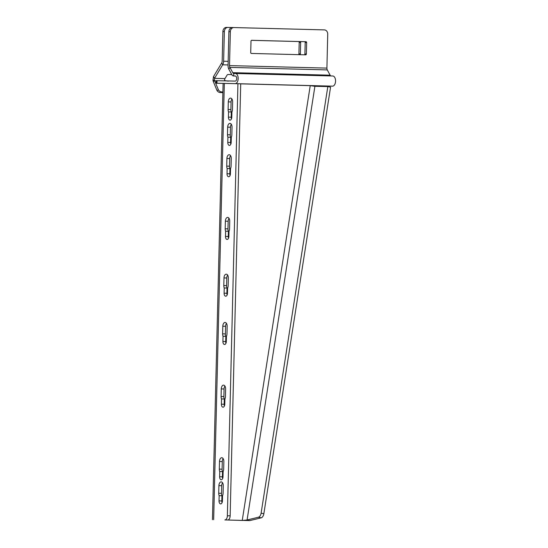 <?xml version="1.0" encoding="UTF-8"?>
<svg xmlns="http://www.w3.org/2000/svg" width="548" height="548" viewBox="0 0 548 548"><rect width="100%" height="100%" fill="white"/><g stroke="black" fill="none" stroke-linecap="round" stroke-linejoin="round"><path stroke-width="0.82" d="M240.709 83.851L310.237 85.646L314.908 86.296L327.827 86.577L330.56 87.18L263.848 513.757L261.115 513.154A4.24 2.384 102.5 0 1 258.437 517.223L247.08 519.99L242.243 520.449L227.632 520.018A4.24 2.418 -88.5 0 0 230.153 515.832L240.709 83.782L216.213 83.234L235.14 83.639A5.083 2.904 91.5 0 0 238.168 78.624A5.083 2.904 91.5 0 0 235.4 73.473A5.083 2.904 91.5 0 1 235.4 73.473L332.787 75.987A5.083 2.904 -88.5 0 0 332.78 75.987L233.749 73.439L233.688 75.98A5.083 2.904 -88.5 0 0 233.688 75.98L235.332 76.014A2.541 1.452 91.5 0 1 236.715 78.59A2.541 1.452 91.5 0 1 235.202 81.097L216.282 80.693L216.213 83.234M263.848 513.757A4.24 2.384 102.5 0 1 261.17 517.833L249.82 520.6L224.851 519.942A4.24 2.418 -88.5 0 0 227.372 515.764L237.928 83.714M219.316 469.115L219.501 461.491A3.815 2.178 91.5 0 1 221.776 457.724A3.815 2.178 91.5 0 1 223.858 461.587L223.673 469.211A3.815 2.178 91.5 0 1 223.125 471.595L223.002 476.822A2.966 1.692 91.5 0 1 221.234 479.753A2.966 1.692 91.5 0 1 219.618 476.753L219.741 471.52A3.815 2.178 91.5 0 1 219.316 469.115L222.098 469.191L222.289 461.56A3.815 2.178 91.5 0 1 223.146 458.642M221.091 396.54L221.276 388.916A3.815 2.178 91.5 0 1 223.55 385.148A3.815 2.178 91.5 0 1 225.632 389.012L225.44 396.636A3.815 2.178 91.5 0 1 224.899 399.019L224.776 404.246A2.966 1.692 91.5 0 1 223.002 407.178A2.966 1.692 91.5 0 1 221.392 404.171L221.515 398.944A3.815 2.178 91.5 0 1 221.091 396.54L223.872 396.608L224.064 388.984A3.815 2.178 91.5 0 1 224.92 386.066M222.625 333.848L222.81 326.224A3.815 2.178 91.5 0 1 225.084 322.457A3.815 2.178 91.5 0 1 227.16 326.32L226.975 333.944A3.815 2.178 91.5 0 1 226.434 336.328L226.303 341.555A2.966 1.692 91.5 0 1 224.536 344.487A2.966 1.692 91.5 0 1 222.92 341.486L223.05 336.253A3.815 2.178 91.5 0 1 222.625 333.848L225.406 333.924L225.591 326.3A3.815 2.178 91.5 0 1 226.454 323.375M223.803 285.563L223.988 277.939A3.815 2.178 91.5 0 1 226.262 274.171A3.815 2.178 91.5 0 1 228.345 278.028L228.153 285.659A3.815 2.178 91.5 0 1 227.612 288.043L227.489 293.269A2.966 1.692 91.5 0 1 225.714 296.201A2.966 1.692 91.5 0 1 224.105 293.194L224.228 287.967A3.815 2.178 91.5 0 1 223.803 285.563L226.584 285.631L226.776 278.007A3.815 2.178 91.5 0 1 227.632 275.089M225.194 228.804L225.379 221.18A3.815 2.178 91.5 0 1 227.653 217.412A3.815 2.178 91.5 0 1 229.728 221.269L229.544 228.9A3.815 2.178 91.5 0 1 229.002 231.283L228.872 236.51A2.966 1.692 91.5 0 1 227.105 239.442A2.966 1.692 91.5 0 1 225.488 236.435L225.618 231.208A3.815 2.178 91.5 0 1 225.194 228.804L227.975 228.872L228.16 221.248A3.815 2.178 91.5 0 1 229.023 218.33M230.407 173.819A2.966 1.692 91.5 0 1 228.639 176.751A2.966 1.692 91.5 0 1 227.023 173.75L227.146 168.517A3.815 2.178 91.5 0 1 226.721 166.113L226.913 158.488A3.815 2.178 91.5 0 1 229.187 154.721A3.815 2.178 91.5 0 1 231.263 158.584L231.078 166.208A3.815 2.178 91.5 0 1 230.53 168.592L230.407 173.819M227.913 137.178A3.815 2.178 91.5 0 1 227.489 134.767L227.673 127.143A3.815 2.178 91.5 0 1 229.948 123.382A3.815 2.178 91.5 0 1 232.03 127.239L231.838 134.863A3.815 2.178 91.5 0 1 231.297 137.247L231.174 142.473A2.966 1.692 91.5 0 1 229.4 145.405A2.966 1.692 91.5 0 1 227.79 142.405L227.913 137.178L230.694 137.247A3.815 2.178 91.5 0 1 230.27 134.842L230.461 127.218A3.815 2.178 91.5 0 1 231.318 124.293M228.53 111.908A3.815 2.178 91.5 0 1 228.105 109.497L228.297 101.873A3.815 2.178 91.5 0 1 230.571 98.113A3.815 2.178 91.5 0 1 232.647 101.969L232.462 109.593A3.815 2.178 91.5 0 1 231.914 111.977L231.79 117.21A2.966 1.692 91.5 0 1 230.023 120.135A2.966 1.692 91.5 0 1 228.406 117.135L228.53 111.908L231.318 111.977A3.815 2.178 91.5 0 1 230.893 109.573L231.078 101.949A3.815 2.178 91.5 0 1 231.934 99.024M219.029 500.893L219.152 495.666A3.815 2.178 91.5 0 1 218.727 493.262L218.912 485.638A3.815 2.178 91.5 0 1 221.186 481.87A3.815 2.178 91.5 0 1 223.269 485.727L223.077 493.351A3.815 2.178 91.5 0 1 222.536 495.741L222.413 500.968A2.966 1.692 91.5 0 1 220.639 503.893A2.966 1.692 91.5 0 1 219.029 500.893L221.81 500.968L221.933 495.741A3.815 2.178 91.5 0 1 221.508 493.33L221.7 485.706A3.815 2.178 91.5 0 1 222.556 482.788M222.652 478.514A2.966 1.692 91.5 0 1 222.399 476.822L222.529 471.595A3.815 2.178 91.5 0 1 222.098 469.191M224.427 405.931A2.966 1.692 91.5 0 1 224.173 404.246L224.296 399.019A3.815 2.178 91.5 0 1 223.872 396.608M225.961 343.247A2.966 1.692 91.5 0 1 225.701 341.555L225.831 336.328A3.815 2.178 91.5 0 1 225.406 333.924M227.139 294.954A2.966 1.692 91.5 0 1 226.886 293.269L227.009 288.043A3.815 2.178 91.5 0 1 226.584 285.631M228.53 238.195A2.966 1.692 91.5 0 1 228.269 236.51L228.4 231.283A3.815 2.178 91.5 0 1 227.975 228.872M230.064 175.511A2.966 1.692 91.5 0 1 229.804 173.819L229.934 168.592A3.815 2.178 91.5 0 1 229.509 166.188L229.694 158.564A3.815 2.178 91.5 0 1 230.55 155.639M230.824 144.165A2.966 1.692 91.5 0 1 230.571 142.473L230.694 137.247M231.441 118.895A2.966 1.692 91.5 0 1 231.188 117.204L231.318 111.977M222.063 502.653A2.966 1.692 91.5 0 1 221.81 500.968M242.682 520.436L240.305 520.408M261.115 513.154L327.827 86.577M314.908 86.296L247.08 519.99L249.82 520.6M222.529 471.595L219.741 471.52M224.296 399.019L221.515 398.944M225.831 336.328L223.05 336.253M227.009 288.043L224.228 287.967M228.4 231.283L225.618 231.208M229.934 168.592L227.146 168.517M221.933 495.741L219.152 495.666M233.9 27.558L232.475 27.53A4.24 3.48 91.2 0 0 232.462 27.53A4.24 3.48 91.2 0 0 228.893 31.674L228.064 65.561A5.083 2.904 -88.5 0 0 228.831 69.171L231.674 74.446A5.083 2.904 -88.5 0 0 233.681 75.98L233.688 75.98M251.628 40.319L304.517 41.682A0.849 0.699 -88.8 0 1 305.195 42.545L304.914 53.985A0.849 0.699 -88.8 0 1 304.284 54.807M331.026 75.946A2.541 1.452 91.5 0 1 330.129 75.186L327.286 69.911A2.541 1.452 91.5 0 1 326.903 68.11L327.731 34.223A4.24 3.48 91.2 0 0 324.354 29.893L233.928 27.558A4.24 3.48 91.2 0 0 233.914 27.558A4.24 3.48 91.2 0 0 230.345 31.709L229.516 65.596A2.541 1.452 -88.5 0 0 229.9 67.397L232.742 72.672A2.541 1.452 -88.5 0 0 233.749 73.439M242.243 520.449L310.237 85.646L332.526 86.152A5.083 2.904 -88.5 0 0 335.554 81.138A5.083 2.904 -88.5 0 0 332.787 75.987M260.369 84.344L252.484 84.139L260.369 84.323M288.193 85.063L280.309 84.858L288.193 85.043M250.717 52.581L250.998 41.141A0.849 0.699 -88.8 0 1 251.71 40.312L305.969 41.71A0.849 0.699 -88.8 0 1 306.647 42.58L306.366 54.012A0.849 0.699 -88.8 0 1 305.654 54.841L251.388 53.444A0.849 0.699 -88.8 0 1 250.717 52.581M227.906 27.434L226.482 27.4A4.24 3.48 91.2 0 0 226.468 27.4A4.24 3.48 91.2 0 0 222.899 31.544L222.173 61.198A2.541 1.452 91.5 0 1 221.707 62.986L213.549 76.521L212.973 80.227L213.261 81.433L216.987 90.495A4.24 3.357 66.1 0 0 220.214 92.55L222.885 92.619M298.523 41.552L251.539 40.333L298.523 41.552A0.849 0.699 -88.8 0 1 299.201 42.415L298.92 53.855A0.849 0.699 -88.8 0 1 298.393 54.656M232.147 27.537L227.934 27.434A4.24 3.48 91.2 0 0 227.92 27.434A4.24 3.48 91.2 0 0 224.351 31.579L223.625 61.225A5.083 2.904 91.5 0 1 222.687 64.801L214.528 78.343L214.426 80.2L218.405 89.865A4.24 3.357 66.1 0 0 221.632 91.92L222.899 91.954M228.304 81.159L225.187 80.679L224.516 80.022A2.541 1.452 91.5 0 1 224.961 78.611L227.098 75.069A0.849 0.493 -28.4 0 1 228.153 74.494L231.749 74.59M216.275 80.844L214.679 80.803L213.261 81.433M216.987 90.495L218.405 89.865M299.975 41.586A0.849 0.699 -88.8 0 1 300.647 42.449L300.373 53.882A0.849 0.699 -88.8 0 1 299.825 54.69M224.324 83.419L213.658 519.703M230.153 515.832L227.372 515.764M261.17 517.833L258.437 517.223M227.632 520.018L224.851 519.942M222.289 461.56L219.501 461.491M222.399 476.822L219.618 476.753M224.064 388.984L221.276 388.916M224.173 404.246L221.392 404.171M225.591 326.3L222.81 326.224M225.701 341.555L222.92 341.486M226.776 278.007L223.988 277.939M226.886 293.269L224.105 293.194M228.16 221.248L225.379 221.18M228.269 236.51L225.488 236.435M229.804 173.819L227.023 173.75M229.694 158.564L226.913 158.488M229.509 166.188L226.721 166.113M230.27 134.842L227.489 134.767M230.571 142.473L227.79 142.405M230.461 127.218L227.673 127.143M230.893 109.573L228.105 109.497M231.188 117.204L228.406 117.135M231.078 101.949L228.297 101.873M221.7 485.706L218.912 485.638M221.508 493.33L218.727 493.262M217.035 80.707L216.974 83.248M327.286 69.911L229.9 67.397L228.831 69.171M228.893 31.674L230.345 31.709M332.526 86.152L235.14 83.639M330.129 75.186L232.742 72.672M326.903 68.11L229.516 65.596M304.914 53.985L306.366 54.012M305.195 42.545L306.647 42.58M304.517 41.682L305.969 41.71M224.961 78.611L214.528 78.343L213.549 76.521M228.084 64.945L222.687 64.801L221.707 62.986M212.973 80.227L214.426 80.2M220.214 92.55L221.632 91.92M228.167 61.349L223.625 61.225M222.899 31.544L224.351 31.579M298.92 53.855L300.373 53.882M299.201 42.415L300.647 42.449M212.446 519.682L223.111 83.399M232.462 27.53L233.914 27.558M226.468 27.4L227.92 27.434"/></g></svg>
